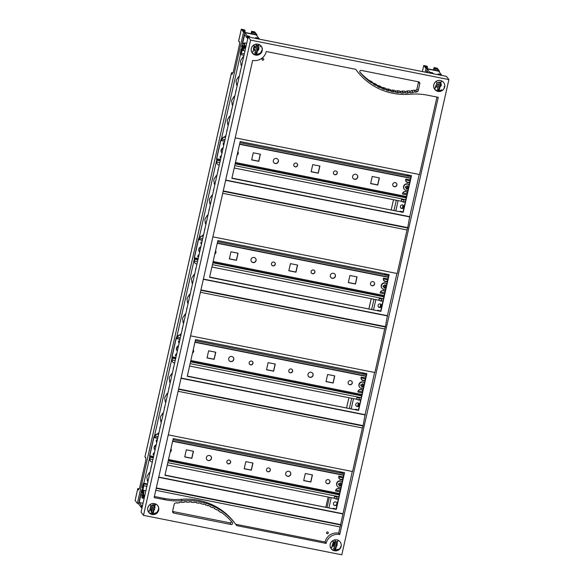 <?xml version="1.0" encoding="UTF-8"?>
<svg xmlns="http://www.w3.org/2000/svg" width="584" height="584" viewBox="0 0 584 584"><rect width="100%" height="100%" fill="white"/><g stroke="black" fill="none" stroke-linecap="round" stroke-linejoin="round"><path stroke-width="0.88" d="M158.644 510.131A5.621 5.482 -37.4 0 1 148.774 512.445M148.796 512.475L148.752 512.423A5.621 5.482 -37.4 0 1 152.059 503.627A5.621 5.482 -37.4 0 1 157.687 505.591L157.724 505.642A5.621 5.482 142.6 0 0 147.825 507.978A5.621 5.482 142.6 0 0 154.424 514.438A5.621 5.482 142.6 0 0 157.724 505.642M262.172 50.75A5.621 5.482 -37.4 0 1 252.303 53.064M252.324 53.093L252.281 53.035A5.621 5.482 -37.4 0 1 255.588 44.238A5.621 5.482 -37.4 0 1 261.209 46.209L261.252 46.26A5.621 5.482 142.6 0 0 251.354 48.596A5.621 5.482 142.6 0 0 257.946 55.057A5.621 5.482 142.6 0 0 261.252 46.26M341.078 546.427A5.621 5.482 -37.4 0 1 331.208 548.748M331.23 548.77L331.186 548.719A5.621 5.482 -37.4 0 1 334.493 539.923A5.621 5.482 -37.4 0 1 340.114 541.886L340.158 541.937A5.621 5.482 142.6 0 0 330.259 544.273A5.621 5.482 142.6 0 0 336.851 550.734A5.621 5.482 142.6 0 0 340.158 541.937M444.599 87.045A5.621 5.482 -37.4 0 1 434.737 89.359M434.759 89.388L434.715 89.337A5.621 5.482 -37.4 0 1 438.022 80.541A5.621 5.482 -37.4 0 1 443.643 82.505L443.687 82.556A5.621 5.482 142.6 0 0 433.788 84.892A5.621 5.482 142.6 0 0 440.38 91.352A5.621 5.482 142.6 0 0 443.687 82.556M328.296 533.01A0.905 0.883 -37.4 0 1 326.704 533.389A0.905 0.883 -37.4 0 1 327.237 531.973A0.905 0.883 -37.4 0 1 328.296 533.01M328.113 532.258A0.905 0.883 -37.4 0 1 327.58 533.623A0.905 0.883 -37.4 0 1 326.682 533.353M263.734 59.495A0.905 0.883 -37.4 0 1 262.143 59.867A0.905 0.883 -37.4 0 1 262.676 58.458A0.905 0.883 -37.4 0 1 263.734 59.495M263.545 58.736A0.905 0.883 -37.4 0 1 263.012 60.108A0.905 0.883 -37.4 0 1 262.114 59.831M254.142 46.968A2.789 2.723 -37.4 0 1 256.113 46.078M258.325 47.1A2.789 2.723 -37.4 0 1 258.829 49.355M150.614 506.35A2.789 2.723 -37.4 0 1 152.585 505.459M436.576 83.264A2.789 2.723 -37.4 0 1 438.548 82.373M440.759 83.395A2.789 2.723 -37.4 0 1 441.263 85.658M333.048 542.645A2.789 2.723 -37.4 0 1 335.019 541.755M156.315 487.925L340.611 524.593L340.727 525.016A2.46 0.416 101.3 0 1 340.07 526.965L155.775 490.297M340.727 525.016L156.227 488.304M154.388 496.48L163.783 498.349A63.89 62.276 142.6 0 0 181.135 499.32A62.057 60.495 -37.4 0 1 234.301 522.446L235.352 523.826A62.057 60.495 142.6 0 0 182.193 500.7L181.135 499.32M235.666 524.235L325.076 542.025A11.49 11.198 -37.4 0 1 338.683 533.148L339.735 534.528A11.49 11.198 142.6 0 0 326.135 543.405L236.666 525.607A62.057 60.495 142.6 0 0 235.352 523.826M340.07 526.965L338.683 533.148M352.291 471.471L340.611 524.593M342.998 513.978L158.702 477.31M182.193 500.7A63.89 62.276 142.6 0 1 164.841 499.729L154.132 497.597L252.66 60.393A11.49 11.198 142.6 0 0 266.267 51.516L355.736 69.314A62.057 60.495 142.6 0 0 357.043 71.095A62.057 60.495 142.6 0 0 410.209 94.221A63.89 62.276 142.6 0 1 427.561 95.192L438.263 97.324L339.735 534.528M436.956 97.061L419.502 174.514L235.206 137.846M419.224 174.455L409.712 216.671L407.661 228.001A2.46 0.416 101.3 0 1 407.004 229.957L397.193 273.516L212.897 236.848M396.916 273.458L387.404 315.681L385.352 327.003A2.46 0.416 101.3 0 1 384.695 328.96L374.877 372.519L190.581 335.851M374.599 372.468L365.088 414.684L363.044 426.013A2.46 0.416 101.3 0 1 362.387 427.962L352.568 471.529L168.272 434.861M362.387 427.962L178.091 391.295M363.044 426.013L178.536 389.302M178.624 388.922L362.919 425.59M365.314 414.976L181.018 378.308M384.695 328.96L200.4 292.292M385.352 327.003L200.852 290.299M200.933 289.912L385.228 326.58M387.623 315.966L203.327 279.298M407.004 229.957L222.716 193.289M407.661 228.001L223.161 191.297M223.249 190.91L407.544 227.577M158.76 477.077L342.779 513.686M344.56 472.668L173.236 438.577L164.951 475.325L336.282 509.416L344.56 472.668M165.009 475.091L336.282 509.416M336.055 509.124L344.29 472.609M181.069 378.067L365.088 414.684M366.876 373.658L195.545 339.574L187.267 376.322L358.591 410.413L366.876 373.658M187.318 376.089L358.591 410.413M358.372 410.121L366.599 373.607M203.378 279.064L387.404 315.681M389.185 274.655L217.861 240.572L209.576 277.32L380.907 311.403L389.185 274.655M409.931 216.963L225.643 180.295M209.627 277.086L380.907 311.403M380.68 311.119L388.907 274.604M225.694 180.062L409.712 216.671M411.501 175.653L240.17 141.562L231.884 178.317L403.216 212.401L411.501 175.653M357.043 71.095L355.984 69.715A62.057 60.495 -37.4 0 1 355.678 69.306M231.943 178.076L403.216 212.401M402.996 212.109L411.224 175.594M151.402 510.701A2.789 2.723 -37.4 0 1 150.395 509.898M248.149 36.923L141.051 512.146L143.503 515.344L341.801 554.8L448.899 79.577L446.446 76.373L248.149 36.923L250.602 40.121L448.899 79.577M261.231 46.231A5.621 5.482 -37.4 0 1 262.179 50.706M361.233 70.409L418.553 81.818A1.643 1.599 -37.4 0 1 419.786 83.716L418.224 90.637A1.65 1.606 -37.4 0 1 416.939 91.907A64.298 62.678 -37.4 0 1 415.392 92.199L414.056 90.133A52.399 51.078 142.6 0 1 411.654 90.513L412.983 92.579A51.049 49.757 -37.4 0 1 410.559 92.863L409.245 90.79A53.611 52.261 142.6 0 1 406.829 90.973L408.121 93.046A60.451 58.926 -37.4 0 1 405.683 93.133L404.405 91.06A49.538 48.29 142.6 0 1 401.982 91.046L403.237 93.119A46.968 45.786 -37.4 0 1 400.806 92.995L399.565 90.929A53.093 51.757 142.6 0 1 397.156 90.71L398.383 92.783A53.969 52.604 -37.4 0 1 395.974 92.469L394.769 90.403A59.327 57.831 142.6 0 1 392.39 89.994L393.579 92.06A65.014 63.371 -37.4 0 1 391.207 91.549L390.024 89.491A70.007 68.24 142.6 0 1 387.688 88.892L388.856 90.951A82.505 80.424 -37.4 0 1 386.535 90.257L385.382 88.206A77.65 75.694 142.6 0 1 383.111 87.425L384.25 89.476A62.43 60.853 -37.4 0 1 382.009 88.585L380.885 86.541A81.059 79.015 142.6 0 1 378.695 85.571L379.797 87.607A64.306 62.685 -37.4 0 1 377.636 86.541L376.541 84.512A71.963 70.153 142.6 0 1 374.439 83.366L375.519 85.388A80.293 78.263 -37.4 0 1 373.453 84.147L372.388 82.132A64.977 63.335 142.6 0 1 370.395 80.818L371.446 82.819A60.254 58.736 -37.4 0 1 360.029 72.38A1.226 1.197 -37.4 0 1 361.233 70.409M359.788 71.927A60.254 58.736 142.6 0 0 370.168 81.147M373.672 83.811A64.977 63.335 -37.4 0 1 371.679 82.497L371.446 82.819M371.679 82.497L370.395 80.818M373.067 83.016A80.293 78.263 142.6 0 0 374.242 83.709M377.826 86.184A71.963 70.153 -37.4 0 1 375.724 85.038L375.519 85.388M375.724 85.038L374.439 83.366M377.118 85.257A64.306 62.685 142.6 0 0 378.52 85.936M382.162 88.213A81.059 79.015 -37.4 0 1 379.972 87.25L379.797 87.607M379.972 87.25L378.695 85.571M381.374 87.184A62.43 60.853 142.6 0 0 382.973 87.797M386.666 89.878A77.65 75.694 -37.4 0 1 384.396 89.096L384.25 89.476M384.396 89.096L383.111 87.425M385.805 88.753A82.505 80.424 142.6 0 0 387.579 89.279M391.302 91.162A70.007 68.24 -37.4 0 1 388.966 90.571L388.856 90.951M388.966 90.571L387.688 88.892M390.404 89.987A65.014 63.371 142.6 0 0 392.302 90.381M396.047 92.075A59.327 57.831 -37.4 0 1 393.667 91.666L393.579 92.06M393.667 91.666L392.39 89.994M395.113 90.856A53.969 52.604 142.6 0 0 397.105 91.104M400.843 92.6A53.093 51.757 -37.4 0 1 398.441 92.389L398.383 92.783M398.441 92.389L397.156 90.71M399.887 91.352A46.968 45.786 142.6 0 0 401.96 91.447M405.683 92.739A49.538 48.29 -37.4 0 1 403.259 92.717L403.237 93.119M403.259 92.717L401.982 91.046M404.705 91.454A60.451 58.926 142.6 0 0 406.836 91.374M410.53 92.469A53.611 52.261 -37.4 0 1 408.106 92.644L408.121 93.046M408.106 92.644L406.829 90.973M409.53 91.162A51.049 49.757 142.6 0 0 411.698 90.907M415.334 91.812A52.399 51.078 -37.4 0 1 412.939 92.184L412.983 92.579M412.939 92.184L411.654 90.513M414.326 90.491A64.298 62.678 142.6 0 0 415.655 90.228A1.65 1.606 142.6 0 0 416.947 88.965L418.502 82.045A1.643 1.599 142.6 0 0 418.538 81.811M173.842 513.11A1.643 1.599 -37.4 0 1 172.616 511.204L174.171 504.284A1.65 1.606 -37.4 0 1 175.463 503.021A64.298 62.678 -37.4 0 1 177.003 502.722L177.061 503.116A52.399 51.078 -37.4 0 1 179.463 502.736L179.419 502.342A51.049 49.757 -37.4 0 1 181.843 502.065L181.872 502.459A53.611 52.261 -37.4 0 1 184.288 502.276L184.281 501.875A60.451 58.926 -37.4 0 1 186.719 501.795L186.712 502.189A49.538 48.29 -37.4 0 1 189.136 502.204L189.158 501.802A46.968 45.786 -37.4 0 1 191.596 501.926L191.552 502.32A53.093 51.757 -37.4 0 1 193.961 502.539L194.012 502.145A53.969 52.604 -37.4 0 1 196.421 502.459L196.348 502.846A59.327 57.831 -37.4 0 1 198.728 503.255L198.816 502.868A65.014 63.371 -37.4 0 1 201.188 503.371L201.093 503.758A70.007 68.24 -37.4 0 1 203.429 504.357L203.539 503.97A82.505 80.424 -37.4 0 1 205.86 504.664L205.736 505.043A77.65 75.694 -37.4 0 1 208.006 505.824L208.145 505.452A62.43 60.853 -37.4 0 1 210.393 506.335L210.233 506.708A81.059 79.015 -37.4 0 1 212.43 507.679L212.598 507.314A64.306 62.685 -37.4 0 1 214.759 508.379L214.576 508.737A71.963 70.153 -37.4 0 1 216.679 509.89L216.883 509.54A80.293 78.263 -37.4 0 1 218.949 510.774L218.73 511.117A64.977 63.335 -37.4 0 1 220.723 512.431L220.949 512.102A60.254 58.736 -37.4 0 1 232.374 522.541A1.226 1.197 -37.4 0 1 231.169 524.512L173.842 513.11L172.579 511.453L229.884 522.841A1.226 1.197 142.6 0 0 231.33 521.322M218.73 511.117L218.051 510.234M214.576 508.737L213.999 507.992M210.233 506.708L209.744 506.072M205.736 505.043L205.312 504.496M201.093 503.758L200.713 503.262M196.348 502.846L196.005 502.393M191.552 502.32L191.231 501.897M186.712 502.189L186.413 501.795M181.872 502.459L181.588 502.087M326.135 543.405L325.076 542.025M250.602 40.121L143.503 515.344M294.066 166.082A1.971 1.92 142.6 0 0 297.475 165.192A1.971 1.92 142.6 0 0 297.19 163.695M297.584 165.338A1.971 1.92 -37.4 0 1 294.117 166.155A1.971 1.92 -37.4 0 1 295.278 163.075A1.971 1.92 -37.4 0 1 297.584 165.338M353.035 178.317A2.628 2.562 142.6 0 0 357.598 177.156A2.628 2.562 142.6 0 0 357.204 175.127M357.715 177.302A2.628 2.562 -37.4 0 1 353.086 178.397A2.628 2.562 -37.4 0 1 354.634 174.287A2.628 2.562 -37.4 0 1 357.715 177.302M393.083 185.909A2.132 2.08 142.6 0 0 396.784 184.953A2.132 2.08 142.6 0 0 396.47 183.318M396.894 185.099A2.132 2.08 -37.4 0 1 393.141 185.982A2.132 2.08 -37.4 0 1 394.39 182.646A2.132 2.08 -37.4 0 1 396.894 185.099M237.199 154.738A2.132 2.08 142.6 0 0 237.863 151.803A2.132 2.08 -37.4 0 1 237.148 154.979M273.714 162.542A2.628 2.562 142.6 0 0 278.283 161.374A2.628 2.562 142.6 0 0 277.882 159.352M273.319 160.512A2.628 2.562 -37.4 0 1 277.94 159.417A2.628 2.562 -37.4 0 1 276.4 163.527A2.628 2.562 -37.4 0 1 273.319 160.512M333.727 173.974A1.971 1.92 142.6 0 0 337.136 173.083A1.971 1.92 142.6 0 0 336.851 171.587M333.442 172.477A1.971 1.92 -37.4 0 1 336.91 171.66A1.971 1.92 -37.4 0 1 335.749 174.74A1.971 1.92 -37.4 0 1 333.442 172.477M312.747 164.63L319.886 166.053L318.28 173.185L311.141 171.762L312.747 164.63M311.17 171.645L318.171 173.039L319.747 166.024M253.259 152.796L260.398 154.22L258.792 161.345L251.653 159.928L253.259 152.796M251.682 159.804L258.683 161.199L260.26 154.191M372.234 176.47L379.374 177.886L377.768 185.018L370.628 183.595L372.234 176.47M370.657 183.478L377.658 184.873L379.235 177.864M224.986 139.7L221.949 138.97A2.46 2.402 -37.4 0 1 224.862 137.065L224.971 137.211A2.46 2.402 142.6 0 0 222.059 139.116L221.511 140.437L221.066 139.883L220.796 140.547L216.693 158.76L220.518 159.527M409.727 182.244A2.708 2.643 -37.4 0 1 405.705 179.485L405.792 179.091L410.238 179.974M220.898 157.862L220 157.68L220.095 157.286A2.708 2.643 -37.4 0 1 221.431 155.497M406.88 194.866L402.434 193.983L402.522 193.581A2.708 2.643 -37.4 0 1 407.391 192.596A2.708 2.643 142.6 0 0 407.238 192.384M223.679 145.285A2.708 2.643 142.6 0 0 223.723 145.328A2.708 2.643 -37.4 0 1 223.27 143.19L223.358 142.795L224.249 142.97M217.248 163.98A2.46 2.402 -37.4 0 1 216.766 161.936L216.584 158.614L220.686 140.401L221.227 139.08L221.694 139.627M406.114 181.58A2.708 2.643 142.6 0 0 409.786 181.982M410.056 180.785L405.639 179.908M220.343 156.607L221.139 156.767M402.777 192.91L407.128 193.771M224.066 143.781L223.212 143.606M224.862 137.065L225.548 137.203M224.971 137.211L225.526 137.32M216.693 158.76L216.883 162.082A2.46 2.402 142.6 0 0 218.723 164.936L219.277 165.046M403.683 201.736L405.259 202.049M404.062 200.078L403.668 201.83L401.208 201.341L401.653 198.845L404.113 199.334L404.062 200.078L401.602 199.589L401.653 198.845L234.746 165.637M234.206 168.017L401.12 201.224M239.922 142.671L406.829 175.879L407.063 175.368L410.975 176.704M407.077 174.769L406.829 175.879L409.289 176.368M409.647 175.28L409.515 175.857M407.187 174.791L407.063 175.368M401.602 199.589L401.208 201.341M221.949 138.97L221.672 139.627M223.095 148.11A3.285 3.197 142.6 0 0 221.964 153.11M221.876 152.993L221.694 152.752A3.285 3.197 -37.4 0 1 223.176 147.759M409.129 184.88A3.285 3.197 142.6 0 0 404.303 189.289A3.285 3.197 142.6 0 0 407.895 190.347M404.303 189.289L404.121 189.048A3.285 3.197 -37.4 0 1 405.902 183.953A3.285 3.197 -37.4 0 1 409.143 184.829M405.362 187.537L406.486 187.88A5.066 0.737 -167.3 0 1 405.34 187.617A4.818 0.818 -78.7 0 0 405.449 187.143A4.818 0.818 -78.7 0 0 405.559 186.661A5.066 0.737 12.7 0 0 406.698 186.931A5.066 0.861 -78.7 0 0 406.917 185.778A4.818 0.701 12.7 0 0 407.866 185.968A5.066 0.861 101.3 0 1 407.654 187.121A5.066 0.737 12.7 0 0 408.588 187.274M408.377 188.223A5.066 0.737 -167.3 0 1 407.435 188.07L407.157 189.136A4.818 0.701 -167.3 0 1 406.201 188.946A5.066 0.861 -78.7 0 0 406.486 187.88M408.399 188.143L407.333 187.931M407.778 185.946L407.654 187.121M407.435 188.07A5.066 0.861 101.3 0 1 407.157 189.136M407.084 189.041L406.223 188.873M271.757 265.092A1.971 1.92 142.6 0 0 275.166 264.202A1.971 1.92 142.6 0 0 274.882 262.698M275.276 264.348A1.971 1.92 -37.4 0 1 271.808 265.165A1.971 1.92 -37.4 0 1 272.969 262.085A1.971 1.92 -37.4 0 1 275.276 264.348M330.719 277.327A2.628 2.562 142.6 0 0 335.289 276.159A2.628 2.562 142.6 0 0 334.887 274.137M335.398 276.305A2.628 2.562 -37.4 0 1 330.778 277.4A2.628 2.562 -37.4 0 1 332.318 273.29A2.628 2.562 -37.4 0 1 335.398 276.305M370.774 284.919A2.132 2.08 142.6 0 0 374.475 283.955A2.132 2.08 142.6 0 0 374.161 282.327M374.585 284.101A2.132 2.08 -37.4 0 1 370.825 284.992A2.132 2.08 -37.4 0 1 372.081 281.649A2.132 2.08 -37.4 0 1 374.585 284.101M214.89 253.741A2.132 2.08 142.6 0 0 215.547 250.806M215.554 250.799A2.132 2.08 -37.4 0 1 214.832 253.982M251.405 261.544A2.628 2.562 142.6 0 0 255.967 260.384A2.628 2.562 142.6 0 0 255.573 258.354M251.003 259.515A2.628 2.562 -37.4 0 1 255.631 258.427A2.628 2.562 -37.4 0 1 254.084 262.537A2.628 2.562 -37.4 0 1 251.003 259.515M311.411 272.983A1.971 1.92 142.6 0 0 314.827 272.093A1.971 1.92 142.6 0 0 314.535 270.589M311.126 271.48A1.971 1.92 -37.4 0 1 314.594 270.662A1.971 1.92 -37.4 0 1 313.44 273.743A1.971 1.92 -37.4 0 1 311.126 271.48M290.438 263.639L297.577 265.056L295.971 272.188L288.832 270.764L290.438 263.639M288.854 270.647L295.854 272.042L297.438 265.034M230.95 251.799L238.089 253.222L236.476 260.347L229.344 258.931L230.95 251.799M229.366 258.814L236.367 260.208L237.951 253.193M349.925 275.473L357.065 276.896L355.459 284.021L348.319 282.605L349.925 275.473M348.349 282.481L355.349 283.875L356.926 276.867M202.677 238.703L199.633 237.973A2.46 2.402 -37.4 0 1 202.546 236.075L202.663 236.221A2.46 2.402 142.6 0 0 199.743 238.119L199.202 239.44L198.757 238.892L198.487 239.549L194.384 257.77L198.21 258.529M387.411 281.247A2.708 2.643 -37.4 0 1 383.389 278.488L383.476 278.094L387.922 278.977M198.582 256.865L197.691 256.69L197.779 256.288A2.708 2.643 -37.4 0 1 199.115 254.507M384.571 293.869L380.126 292.986L380.213 292.591A2.708 2.643 -37.4 0 1 385.082 291.599M201.371 244.287A2.708 2.643 142.6 0 0 201.407 244.331A2.708 2.643 -37.4 0 1 200.954 242.192L201.94 241.973M194.939 262.983A2.46 2.402 -37.4 0 1 194.457 260.946L194.268 257.624L198.377 239.403L198.918 238.089L199.385 238.63M383.805 280.583A2.708 2.643 142.6 0 0 387.469 280.984M387.739 279.787L383.33 278.911M198.034 255.617L198.83 255.77M380.461 291.912L384.812 292.774M201.757 242.783L200.896 242.615M202.546 236.075L203.239 236.206M202.663 236.221L203.21 236.33M194.384 257.77L194.567 261.092A2.46 2.402 142.6 0 0 196.414 263.939L196.961 264.048M381.374 300.738L382.951 301.052M381.746 299.081L381.352 300.833L378.892 300.344L379.344 297.855L381.797 298.344L381.746 299.081L379.286 298.592L379.344 297.855L212.43 264.647M211.897 267.019L378.804 300.227M217.606 241.674L384.52 274.882L384.746 274.37L387.207 274.86L386.98 275.371L388.659 275.706M384.768 273.779L384.52 274.882L386.98 275.371M387.338 274.29L387.207 274.86M384.878 273.801L384.746 274.37M379.286 298.592L378.892 300.344M199.633 237.973L199.341 238.622M200.779 247.112A3.285 3.197 142.6 0 0 199.655 252.113M199.56 251.996L199.378 251.755A3.285 3.197 -37.4 0 1 200.859 246.762M386.82 283.882A3.285 3.197 142.6 0 0 381.994 288.292A3.285 3.197 142.6 0 0 385.586 289.35M381.994 288.292L381.812 288.058A3.285 3.197 -37.4 0 1 383.593 282.955A3.285 3.197 -37.4 0 1 386.827 283.831M383.046 286.547L384.177 286.883A5.066 0.737 -167.3 0 1 383.031 286.62A4.818 0.818 -78.7 0 0 383.141 286.145A4.818 0.818 -78.7 0 0 383.243 285.671A5.066 0.737 12.7 0 0 384.389 285.934A5.066 0.861 -78.7 0 0 384.608 284.78A4.818 0.701 12.7 0 0 385.557 284.97A5.066 0.861 101.3 0 1 385.338 286.123A5.066 0.737 12.7 0 0 386.279 286.277M386.068 287.233A5.066 0.737 -167.3 0 1 385.126 287.072L384.841 288.138A4.818 0.701 -167.3 0 1 383.892 287.948A5.066 0.861 -78.7 0 0 384.177 286.883M386.082 287.146L385.024 286.934M385.469 284.956L385.338 286.123M385.126 287.072A5.066 0.861 101.3 0 1 384.841 288.138M384.768 288.043L383.914 287.875M249.441 364.095A1.971 1.92 142.6 0 0 252.85 363.204A1.971 1.92 142.6 0 0 252.565 361.7M252.967 363.35A1.971 1.92 -37.4 0 1 249.499 364.168A1.971 1.92 -37.4 0 1 250.653 361.087A1.971 1.92 -37.4 0 1 252.967 363.35M308.41 376.33A2.628 2.562 142.6 0 0 312.98 375.169A2.628 2.562 142.6 0 0 312.579 373.139M313.09 375.315A2.628 2.562 -37.4 0 1 308.462 376.403A2.628 2.562 -37.4 0 1 310.009 372.293A2.628 2.562 -37.4 0 1 313.09 375.315M348.458 383.922A2.132 2.08 142.6 0 0 352.159 382.965A2.132 2.08 142.6 0 0 351.845 381.33M352.269 383.111A2.132 2.08 -37.4 0 1 348.517 383.995A2.132 2.08 -37.4 0 1 349.772 380.659A2.132 2.08 -37.4 0 1 352.269 383.111M192.581 352.743A2.132 2.08 142.6 0 0 193.238 349.809A2.132 2.08 -37.4 0 1 192.523 352.984M229.089 360.547A2.628 2.562 142.6 0 0 233.658 359.386A2.628 2.562 142.6 0 0 233.257 357.357M228.694 358.525A2.628 2.562 -37.4 0 1 233.315 357.43A2.628 2.562 -37.4 0 1 231.775 361.54A2.628 2.562 -37.4 0 1 228.694 358.525M289.102 371.986A1.971 1.92 142.6 0 0 292.511 371.096A1.971 1.92 142.6 0 0 292.226 369.592M288.817 370.482A1.971 1.92 -37.4 0 1 292.285 369.665A1.971 1.92 -37.4 0 1 291.124 372.745A1.971 1.92 -37.4 0 1 288.817 370.482M268.122 362.642L275.261 364.066L273.655 371.19L266.516 369.774L268.122 362.642M266.545 369.65L273.546 371.044L275.122 364.036M208.634 350.809L215.773 352.225L214.167 359.357L207.028 357.934L208.634 350.809M207.057 357.817L214.058 359.211L215.635 352.203M327.617 374.475L334.749 375.899L333.143 383.031L326.011 381.608L327.617 374.475M326.033 381.491L333.033 382.885L334.617 375.87M180.361 337.705L177.324 336.983A2.46 2.402 -37.4 0 1 180.237 335.077L180.346 335.223A2.46 2.402 142.6 0 0 177.434 337.121L176.894 338.443L176.448 337.895L176.171 338.552L172.068 356.773L175.893 357.532M365.102 380.25A2.708 2.643 -37.4 0 1 361.08 377.498L361.168 377.103L365.613 377.987M176.273 355.868L175.375 355.692L175.47 355.298A2.708 2.643 -37.4 0 1 176.806 353.51M362.255 392.871L357.809 391.988L357.904 391.594A2.708 2.643 -37.4 0 1 362.766 390.608A2.708 2.643 142.6 0 0 362.613 390.397M179.098 343.341A2.708 2.643 -37.4 0 1 178.646 341.202L178.733 340.8L179.624 340.983M172.63 361.992A2.46 2.402 -37.4 0 1 172.149 359.948L171.959 356.627L176.061 338.413L176.609 337.092L177.032 337.625M361.489 379.585A2.708 2.643 142.6 0 0 365.161 379.987M365.431 378.79L361.022 377.914M175.718 354.619L176.521 354.78M358.153 390.915L362.503 391.784M179.441 341.786L178.587 341.618M180.237 335.077L180.923 335.216M180.346 335.223L180.901 335.333M172.068 356.773L172.258 360.094A2.46 2.402 142.6 0 0 174.105 362.941L174.653 363.051M359.065 399.741L360.635 400.055M359.437 398.084L359.043 399.836L356.583 399.346L357.028 396.857L359.488 397.346L359.437 398.084L356.977 397.594L357.028 396.857L190.121 363.649M189.588 366.022L356.495 399.23M195.297 340.676L362.204 373.891L362.438 373.38L364.898 373.869L364.664 374.38L366.351 374.709M362.452 372.782L362.204 373.891L364.664 374.38M365.022 373.293L364.898 373.869M362.562 372.804L362.438 373.38M356.977 397.594L356.583 399.346M177.324 336.983L177.054 337.64M178.47 346.122A3.285 3.197 142.6 0 0 177.346 351.115M177.251 350.999L177.069 350.765A3.285 3.197 -37.4 0 1 178.551 345.764M364.504 382.885A3.285 3.197 142.6 0 0 359.686 387.301A3.285 3.197 142.6 0 0 363.277 388.36M359.686 387.301L359.503 387.061A3.285 3.197 -37.4 0 1 361.277 381.965A3.285 3.197 -37.4 0 1 364.518 382.841M360.737 385.549L361.861 385.885A5.066 0.737 -167.3 0 1 360.715 385.623A4.818 0.818 -78.7 0 0 360.832 385.155A4.818 0.818 -78.7 0 0 360.934 384.674A5.066 0.737 12.7 0 0 362.08 384.936A5.066 0.861 -78.7 0 0 362.292 383.783A4.818 0.701 12.7 0 0 363.248 383.973A5.066 0.861 101.3 0 1 363.029 385.126A5.066 0.737 12.7 0 0 363.971 385.287M363.752 386.236A5.066 0.737 -167.3 0 1 362.817 386.075L362.533 387.141A4.818 0.701 -167.3 0 1 361.576 386.951A5.066 0.861 -78.7 0 0 361.861 385.885M363.774 386.155L362.708 385.944M363.153 383.958L363.029 385.126M362.817 386.075A5.066 0.861 101.3 0 1 362.533 387.141M362.46 387.053L361.598 386.878M227.132 463.097A1.971 1.92 142.6 0 0 230.541 462.207A1.971 1.92 142.6 0 0 230.257 460.71M230.651 462.353A1.971 1.92 -37.4 0 1 227.183 463.17A1.971 1.92 -37.4 0 1 228.344 460.09A1.971 1.92 -37.4 0 1 230.651 462.353M286.102 475.332A2.628 2.562 142.6 0 0 290.664 474.171A2.628 2.562 142.6 0 0 290.27 472.142M290.774 474.317A2.628 2.562 -37.4 0 1 286.153 475.405A2.628 2.562 -37.4 0 1 287.693 471.303A2.628 2.562 -37.4 0 1 290.774 474.317M326.149 482.924A2.132 2.08 142.6 0 0 329.851 481.968A2.132 2.08 142.6 0 0 329.537 480.333M329.96 482.114A2.132 2.08 -37.4 0 1 326.201 482.997A2.132 2.08 -37.4 0 1 327.456 479.661A2.132 2.08 -37.4 0 1 329.96 482.114M170.265 451.753A2.132 2.08 142.6 0 0 170.929 448.819A2.132 2.08 -37.4 0 1 170.214 451.994M206.78 459.557A2.628 2.562 142.6 0 0 211.35 458.389A2.628 2.562 142.6 0 0 210.948 456.367M206.378 457.527A2.628 2.562 -37.4 0 1 211.007 456.433A2.628 2.562 -37.4 0 1 209.459 460.542A2.628 2.562 -37.4 0 1 206.378 457.527M266.793 470.989A1.971 1.92 142.6 0 0 270.202 470.098A1.971 1.92 142.6 0 0 269.918 468.602M266.508 469.492A1.971 1.92 -37.4 0 1 269.976 468.667A1.971 1.92 -37.4 0 1 268.815 471.755A1.971 1.92 -37.4 0 1 266.508 469.492M245.813 461.645L252.952 463.068L251.346 470.193L244.207 468.777L245.813 461.645M244.236 468.66L251.237 470.054L252.814 463.039M186.325 449.811L193.465 451.235L191.859 458.36L184.719 456.944L186.325 449.811M184.741 456.819L191.742 458.214L193.326 451.206M305.301 473.485L312.44 474.901L310.834 482.034L303.695 480.61L305.301 473.485M303.724 480.493L310.724 481.888L312.301 474.88M158.052 436.715L155.008 435.985A2.46 2.402 -37.4 0 1 157.928 434.08L158.038 434.226A2.46 2.402 142.6 0 0 155.125 436.131L154.577 437.445L154.154 436.912L153.862 437.562L149.76 455.776L153.585 456.542M342.786 479.26A2.708 2.643 -37.4 0 1 338.764 476.5L338.859 476.106L343.297 476.989M153.957 454.878L153.066 454.695L153.154 454.301A2.708 2.643 -37.4 0 1 154.49 452.512M339.946 491.881L335.501 490.998L335.588 490.596A2.708 2.643 -37.4 0 1 340.457 489.611M156.746 442.3A2.708 2.643 142.6 0 0 156.782 442.344A2.708 2.643 -37.4 0 1 156.337 440.205L156.424 439.81L157.315 439.986M150.314 460.995A2.46 2.402 -37.4 0 1 149.833 458.951L149.643 455.629L153.753 437.416L154.293 436.095L154.76 436.642M339.18 478.595A2.708 2.643 142.6 0 0 342.852 478.997M343.115 477.8L338.705 476.924M153.41 453.622L154.205 453.783M335.844 489.925L340.195 490.786M157.132 440.796L156.271 440.621M157.928 434.08L158.614 434.219M158.038 434.226L158.585 434.335M149.76 455.776L149.942 459.097A2.46 2.402 142.6 0 0 151.789 461.951L152.344 462.061M336.749 498.751L338.326 499.064M337.121 497.094L336.727 498.846L334.274 498.356L334.72 495.86L337.18 496.349L337.121 497.094L334.668 496.604L334.72 495.86L167.812 462.652M167.272 465.032L334.187 498.24M172.988 439.686L339.895 472.894L340.122 472.383L342.582 472.872L342.355 473.383L344.034 473.719M340.143 471.784L339.895 472.894L342.355 473.383M342.713 472.295L342.582 472.872M340.253 471.806L340.122 472.383M334.668 496.604L334.274 498.356M155.008 435.985L154.724 436.628M156.154 445.125A3.285 3.197 142.6 0 0 155.03 450.125M154.935 450.009L154.753 449.768A3.285 3.197 -37.4 0 1 156.235 444.774M342.195 481.895A3.285 3.197 142.6 0 0 337.369 486.304A3.285 3.197 142.6 0 0 340.961 487.363M337.369 486.304L337.187 486.063A3.285 3.197 -37.4 0 1 338.968 480.968A3.285 3.197 -37.4 0 1 342.209 481.844M338.428 484.552L339.552 484.895A5.066 0.737 -167.3 0 1 338.406 484.625A4.818 0.818 -78.7 0 0 338.516 484.158A4.818 0.818 -78.7 0 0 338.618 483.676A5.066 0.737 12.7 0 0 339.764 483.946A5.066 0.861 -78.7 0 0 339.983 482.793A4.818 0.701 12.7 0 0 340.932 482.983A5.066 0.861 101.3 0 1 340.72 484.136A5.066 0.737 12.7 0 0 341.655 484.289M341.443 485.238A5.066 0.737 -167.3 0 1 340.501 485.085L340.216 486.151A4.818 0.701 -167.3 0 1 339.267 485.961A5.066 0.861 -78.7 0 0 339.552 484.895M341.457 485.158L340.399 484.946M340.844 482.961L340.72 484.136M340.501 485.085A5.066 0.861 101.3 0 1 340.216 486.151M340.151 486.056L339.289 485.881M243.981 46.997L244.076 45.099L243.433 48.319L243.981 46.997M240.258 53.925L241.104 48.881L240.674 52.21L241.17 52.867L242.834 45.501L242.528 45.107L241.798 47.224L241.55 46.902L244.762 32.646L247.214 35.843L246.82 37.588L244.616 34.704L242.725 43.099L243.681 44.355A3.898 0.664 101.3 0 1 244.513 42.88A3.898 0.664 101.3 0 1 244.616 45.574L244.93 45.983L244.287 47.399A3.898 0.664 101.3 0 1 242.995 50.531A3.898 0.664 101.3 0 1 243.229 46.012L241.382 53.341L240.842 54.662L240.258 53.925M247.433 36.135L248.047 36.938L247.653 38.675L247.039 37.88L247.433 36.135L249.536 36.551M245.149 46.275L245.762 47.07L245.368 48.815L244.762 48.019L245.149 46.275L246.003 46.443M242.031 49.063L241.104 48.881M241.973 49.326L241.353 49.202M241.294 52.334L240.674 52.21M242.418 47.34L241.798 47.224M259.515 39.186L258.938 38.427L255.646 37.624L258.712 38.135L256.267 34.931L244.762 32.646M247.214 35.843L249.594 36.318M244.93 45.983L246.054 46.209M246.134 45.88L244.616 45.574M244.068 43.369L242.725 43.099M332.814 543.682L334.508 544.025M142.686 493.918L142.584 495.816L143.131 494.502L143.226 492.597L142.686 493.918M141.773 489.647L141.985 492.998L143.642 485.632L143.146 484.983L142.219 487.669L142.934 484.501L143.474 483.18L144.058 483.924L142.379 493.516A3.898 0.664 101.3 0 1 143.671 490.385A3.898 0.664 101.3 0 1 143.438 494.896L143.292 496.969L142.985 496.561A3.898 0.664 101.3 0 1 142.146 498.028A3.898 0.664 101.3 0 1 142.043 495.341L141.087 494.086L139.196 502.481L141.401 505.364L141.007 507.109L138.561 503.904L141.773 489.647L142.7 489.837M142.467 487.99L143.087 488.114M141.686 492.611L142.058 492.684M142.014 489.969L142.635 490.093M150.38 507.386L152.074 507.722M141.941 508.219L141.233 507.401L141.627 505.656L142.233 506.459L141.846 508.197M143.912 495.517L144.518 496.32L144.131 498.057L143.518 497.261L143.912 495.517L144.759 495.685M139.196 502.481L143.058 503.255M143.686 495.225L144.817 495.451M142.474 505.824L141.627 505.656M141.401 505.364L142.532 505.591M144.876 495.188L143.438 494.896M428.415 72.788L427.05 71L426.721 72.453M426.422 72.394L427.196 68.941L429.649 72.139L429.452 72.993M429.729 73.051L429.868 72.431L430.452 73.19M441.949 75.482L441.373 74.723L438.08 73.92L441.146 74.431L438.701 71.226L427.196 68.941M429.649 72.139L432.934 72.942L429.868 72.431M438.036 84.636L436.343 84.3M256.836 53.648L255.091 53.297L256.785 45.771L258.529 46.121L256.836 53.648L256.369 53.027L254.624 52.684M261.953 50.713A5.621 5.482 142.6 0 0 261.282 46.326M255.741 44.267L256.332 45.172L258.077 45.523L259.34 44.698M259.705 44.895L258.296 45.815M259.873 46.859L261.084 46.063M261.69 50.662A5.621 5.482 -37.4 0 1 259.354 53.743L259.551 53.998M253.784 45.092L254.361 45.983L253.076 51.684L251.901 52.45M254.164 45.72L253.412 49.041M251.748 52.159L253.076 51.684M258.062 45.516L256.369 53.027M252.04 52.677A5.621 5.482 142.6 0 0 259.172 53.465M253.66 49.1A2.54 2.482 142.6 0 0 254.157 50.421M257.464 50.998A2.54 2.482 142.6 0 0 258.632 49.363M254.785 50.939L253.945 49.151M254.529 47.019L255.091 47.749L254.077 47.545M255.004 46.691L255.573 47.428M253.865 48.195L254.733 49.333M153.307 513.029L151.563 512.679L153.263 505.153L155.008 505.503L153.307 513.029L151.687 512.183M158.425 510.095A5.621 5.482 142.6 0 0 157.76 505.707M156.176 504.277L154.767 505.196M152.804 504.554L154.548 504.904L155.811 504.08M158.286 509.606A5.621 5.482 -37.4 0 1 155.826 513.124L156.03 513.387M150.263 504.474L150.84 505.364L149.555 511.066L148.373 511.832M149.351 510.803L148.227 511.54M154.424 505.386L152.84 512.416M151.095 512.066L151.825 508.825M148.511 512.058A5.621 5.482 142.6 0 0 155.651 512.847M150.132 508.481A2.54 2.482 142.6 0 0 150.628 509.803M152.519 505.766A2.54 2.482 142.6 0 0 150.446 507.094M151.256 510.321L150.3 509.073M153.979 510.197A2.54 2.482 142.6 0 0 154.724 509.416L154.709 509.401M155.074 507.832A2.54 2.482 142.6 0 0 154.731 506.81M151.563 507.131L150.548 506.927M439.27 89.943L437.526 89.593L439.219 82.074L440.964 82.417L439.27 89.943L437.642 89.096M442.139 81.191L440.73 82.11M444.241 86.52A5.621 5.482 -37.4 0 1 444.125 86.958M436.197 81.402L436.598 82.015M436.095 85.388L435.511 87.98L434.335 88.746M435.846 85.337L435.314 87.717L434.182 88.454M440.387 82.3L438.803 89.33M434.467 88.972A5.621 5.482 142.6 0 0 441.606 89.761M436.095 85.395A2.54 2.482 142.6 0 0 436.591 86.717M436.511 86.615A2.54 2.482 142.6 0 0 437.212 87.235L436.255 85.987M439.934 87.118A2.54 2.482 142.6 0 0 440.679 86.33L440.241 85.76M437.526 84.045L436.511 83.84M441.037 84.746L440.489 84.636M335.742 549.325L333.997 548.975L335.698 541.456L337.442 541.799L335.742 549.325L335.274 548.712L333.53 548.361M334.654 539.952L335.238 540.857M338.611 540.572L337.202 541.492M338.26 549.42L338.457 549.683A5.621 5.482 142.6 0 0 340.859 546.39M332.697 540.769L333.267 541.66L331.982 547.361L330.807 548.128M332.676 540.784L333.07 541.397M332.325 544.719L331.982 547.361M331.785 547.099L330.654 547.836M336.858 541.682L335.274 548.712M334.26 545.12L335.223 540.842M330.945 548.361A5.621 5.482 142.6 0 0 338.085 549.143M332.566 544.777A2.54 2.482 142.6 0 0 333.062 546.106M334.953 542.061A2.54 2.482 142.6 0 0 332.88 543.397M333.69 546.624L332.727 545.368M337.143 545.697L336.72 545.142M333.909 542.368L334.479 543.113A1.475 1.438 142.6 0 0 333.997 543.427L332.982 543.222M337.508 544.127L336.968 544.018M332.771 543.879L333.639 545.011M147.905 481.727A2.789 2.723 -37.4 0 1 147.343 479.135A3.694 3.599 -37.4 0 1 148.394 474.449A2.789 2.723 -37.4 0 1 150.03 472.303M156.833 442.124A2.789 2.723 -37.4 0 1 156.308 441.249M157.578 434.036A2.789 2.723 -37.4 0 1 158.958 432.7M161.293 422.32A2.789 2.723 -37.4 0 1 160.724 419.735A3.694 3.599 -37.4 0 1 161.783 415.049A2.789 2.723 -37.4 0 1 163.418 412.895M165.761 402.522A2.789 2.723 -37.4 0 1 165.192 399.93A3.694 3.599 -37.4 0 1 166.243 395.244A2.789 2.723 -37.4 0 1 167.885 393.098M170.221 382.717A2.789 2.723 -37.4 0 1 169.652 380.133A3.694 3.599 -37.4 0 1 170.71 375.446A2.789 2.723 -37.4 0 1 172.346 373.3M179.142 343.122A2.789 2.723 -37.4 0 1 178.624 342.246M179.887 335.034A2.789 2.723 -37.4 0 1 181.266 333.698M183.61 323.317A2.789 2.723 -37.4 0 1 183.04 320.726A3.694 3.599 -37.4 0 1 184.091 316.046A2.789 2.723 -37.4 0 1 185.734 313.893M188.07 303.519A2.789 2.723 -37.4 0 1 187.501 300.928A3.694 3.599 -37.4 0 1 188.559 296.241A2.789 2.723 -37.4 0 1 190.194 294.095M192.53 283.714A2.789 2.723 -37.4 0 1 191.961 281.13A3.694 3.599 -37.4 0 1 193.019 276.444A2.789 2.723 -37.4 0 1 194.654 274.29M201.458 244.112A2.789 2.723 -37.4 0 1 200.933 243.243M202.195 236.031A2.789 2.723 -37.4 0 1 203.582 234.688M205.918 224.314A2.789 2.723 -37.4 0 1 205.349 221.723A3.694 3.599 -37.4 0 1 206.407 217.036A2.789 2.723 -37.4 0 1 208.043 214.89M210.379 204.509A2.789 2.723 -37.4 0 1 209.809 201.925A3.694 3.599 -37.4 0 1 210.868 197.239A2.789 2.723 -37.4 0 1 212.503 195.085M214.846 184.712A2.789 2.723 -37.4 0 1 214.277 182.12A3.694 3.599 -37.4 0 1 215.328 177.434A2.789 2.723 -37.4 0 1 216.971 175.288M223.767 145.109A2.789 2.723 -37.4 0 1 223.241 144.233M224.512 137.021A2.789 2.723 -37.4 0 1 225.891 135.685M228.234 125.305A2.789 2.723 -37.4 0 1 227.665 122.72A3.694 3.599 -37.4 0 1 228.716 118.034A2.789 2.723 -37.4 0 1 230.352 115.888M232.695 105.507A2.789 2.723 -37.4 0 1 232.125 102.915A3.694 3.599 -37.4 0 1 233.177 98.236A2.789 2.723 -37.4 0 1 234.819 96.083M237.155 85.709A2.789 2.723 -37.4 0 1 236.586 83.118A3.694 3.599 -37.4 0 1 237.644 78.431A2.789 2.723 -37.4 0 1 239.279 76.285M241.615 65.904A2.789 2.723 -37.4 0 1 241.046 63.313A3.694 3.599 -37.4 0 1 242.104 58.634A2.789 2.723 -37.4 0 1 243.74 56.48M151.015 467.93A1.847 1.803 -37.4 0 1 151.387 466.295M159.943 428.327A1.847 1.803 -37.4 0 1 160.308 426.692M164.403 408.523A1.847 1.803 -37.4 0 1 164.776 406.895M168.871 388.725A1.847 1.803 -37.4 0 1 169.236 387.097M173.331 368.92A1.847 1.803 -37.4 0 1 173.696 367.292M182.252 329.325A1.847 1.803 -37.4 0 1 182.624 327.69M186.719 309.52A1.847 1.803 -37.4 0 1 187.084 307.892M191.18 289.722A1.847 1.803 -37.4 0 1 191.545 288.087M195.64 269.918A1.847 1.803 -37.4 0 1 196.012 268.29M204.568 230.315A1.847 1.803 -37.4 0 1 204.933 228.687M209.028 210.517A1.847 1.803 -37.4 0 1 209.393 208.882M213.488 190.713A1.847 1.803 -37.4 0 1 213.861 189.085M217.956 170.915A1.847 1.803 -37.4 0 1 218.321 169.28M226.877 131.312A1.847 1.803 -37.4 0 1 227.249 129.685M231.337 111.507A1.847 1.803 -37.4 0 1 231.709 109.88M235.805 91.71A1.847 1.803 -37.4 0 1 236.17 90.082M240.265 71.912A1.847 1.803 -37.4 0 1 240.63 70.277M238.666 41.048L239.513 41.749L239.535 44.34L233.111 72.854L232.629 72.832L232.198 74.219L231.753 73.642L232.301 73.752M231.753 73.642L232.395 73.35M238.98 41.559L239.44 41.654M231.841 73.241L231.49 72.759L232.936 72.847M242.513 29.485L244.74 32.39L255.5 34.595L253.617 31.689L252.821 31.521L253.493 32.405L252.303 32.171L251.616 31.251L254.806 31.93L257.048 34.887L243.55 32.156L241.309 29.2L244.499 29.879L245.163 30.748L242.513 29.485M244.784 32.427L245.163 30.748M243.82 31.193L243.973 30.514M253.106 34.12L253.493 32.405M144.956 456.863L145.803 457.571L145.825 460.163L139.401 488.677L138.919 488.655L138.488 490.042L138.131 489.064L138.685 489.173M145.27 457.381L145.73 457.476M138.043 489.458L138.59 489.567M138.131 489.064L137.78 488.582L139.226 488.669M251.916 33.879L252.303 32.171M135.138 500.43L137.342 503.415L138.561 503.89M332.792 508.474A2.789 2.723 -37.4 0 1 335.398 508.993M335.362 498.568A2.789 2.723 142.6 0 0 337.187 498.838M337.742 498.948A2.789 2.723 -37.4 0 1 335.128 498.524M337.034 488.75A2.789 2.723 -37.4 0 1 340.406 489.837M342.896 478.792A2.789 2.723 -37.4 0 1 338.742 477.551M355.101 409.472A2.789 2.723 -37.4 0 1 357.707 409.99M357.678 399.565A2.789 2.723 142.6 0 0 359.496 399.828M360.058 399.945A2.789 2.723 -37.4 0 1 357.437 399.514M359.342 389.747A2.789 2.723 -37.4 0 1 362.715 390.835M365.204 379.79A2.789 2.723 -37.4 0 1 361.051 378.541M377.41 310.469A2.789 2.723 -37.4 0 1 380.016 310.987M379.987 300.563A2.789 2.723 142.6 0 0 381.812 300.826M382.367 300.935A2.789 2.723 -37.4 0 1 379.746 300.512M381.659 290.744A2.789 2.723 -37.4 0 1 385.031 291.825M387.521 280.787A2.789 2.723 -37.4 0 1 383.367 279.539M399.726 211.459A2.789 2.723 -37.4 0 1 402.332 211.977M402.303 201.553A2.789 2.723 142.6 0 0 404.121 201.823M404.683 201.933A2.789 2.723 -37.4 0 1 402.062 201.509M403.967 191.742A2.789 2.723 -37.4 0 1 407.34 192.822M409.829 181.777A2.789 2.723 -37.4 0 1 405.676 180.536M337.004 504.08A1.847 1.803 -37.4 0 1 333.756 504.846A1.847 1.803 -37.4 0 1 334.844 501.955A1.847 1.803 -37.4 0 1 337.004 504.08M333.676 504.737A1.847 1.803 142.6 0 0 336.603 502.495M359.321 405.077A1.847 1.803 -37.4 0 1 356.065 405.844A1.847 1.803 -37.4 0 1 357.152 402.953A1.847 1.803 -37.4 0 1 359.321 405.077M355.984 405.734A1.847 1.803 142.6 0 0 358.912 403.493M381.629 306.074A1.847 1.803 -37.4 0 1 378.381 306.841A1.847 1.803 -37.4 0 1 379.461 303.95A1.847 1.803 -37.4 0 1 381.629 306.074M378.301 306.724A1.847 1.803 142.6 0 0 381.221 304.49M403.938 207.064A1.847 1.803 -37.4 0 1 400.69 207.831A1.847 1.803 -37.4 0 1 401.777 204.947A1.847 1.803 -37.4 0 1 403.938 207.064M400.609 207.721A1.847 1.803 142.6 0 0 403.537 205.48M424.948 65.78L427.174 68.686L437.934 70.89L436.051 67.992L435.255 67.817L435.927 68.7L434.737 68.467L434.051 67.547L437.241 68.226L439.482 71.182L425.984 68.452L423.743 65.496L426.926 66.175L427.597 67.043L424.948 65.78M427.218 68.722L427.597 67.043M426.254 67.489L426.408 66.81M358.744 405.661L359.123 403.967M381.053 306.658L381.44 304.965M403.369 207.656L403.748 205.955M435.54 70.416L435.927 68.7M328.128 497.035L325.865 507.094M434.35 70.182L434.737 68.467M416.939 91.907L415.655 90.228M418.224 90.637L416.947 88.965M419.786 83.716L418.502 82.045M231.169 524.512L229.884 522.841M164.841 499.729L163.783 498.349M220.796 140.547L224.628 141.306M239.557 144.277L410.61 178.31M235.454 162.498L406.508 196.531M219.81 162.666L216.766 161.936M404.113 199.334L405.8 199.67M217.014 160.206L220.219 160.848M235.155 163.819L406.209 197.852M216.627 159.702L220.314 160.432M235.25 163.403L406.303 197.436M221.555 140.423L224.687 141.043M410.669 178.069L239.615 144.036L410.669 178.047M198.487 239.549L202.312 240.309M217.248 243.28L388.302 277.312M213.138 261.501L384.192 295.533M197.501 261.676L194.457 260.946M381.797 298.344L383.484 298.679M194.706 259.216L197.91 259.851M212.846 262.822L383.892 296.854M194.311 258.705L198.005 259.442M212.934 262.413L383.987 296.446M199.246 239.433L202.371 240.053L199.202 239.44M217.306 243.024L388.36 277.057L217.299 243.039M198.954 238.111L199.567 238.236M176.171 338.552L180.003 339.319M194.932 342.29L365.986 376.322M190.829 360.503L361.883 394.536M175.185 360.678L172.149 359.948M359.488 397.346L361.175 397.682M172.389 358.218L175.602 358.853M190.53 361.825L361.584 395.864M172.003 357.707L175.689 358.445M190.625 361.416L361.678 395.448M176.937 338.435L180.062 339.056M194.99 342.027L366.044 376.059L194.99 342.041M153.862 437.562L157.687 438.321M172.623 441.292L343.677 475.325M168.52 459.513L339.567 493.546M152.877 459.681L149.833 458.951M337.18 496.349L338.859 496.685M150.081 457.221L153.285 457.863M168.221 460.834L339.275 494.867M149.694 456.717L153.38 457.447M168.309 460.418L339.362 494.451M154.621 437.438L157.746 438.058L154.577 437.445M172.681 441.029L343.735 475.062M154.329 436.124L154.942 436.241M244.316 53.925L241.382 53.341M244.017 55.276L240.885 54.655M143.511 483.209L147.402 483.983M143.927 485.793L146.861 486.384M144.058 483.924L147.27 484.559M238.644 41.128L241.323 29.244M243.156 30.317L243.309 29.638M253.463 32.368L253.617 31.689M251.091 33.719L251.631 31.295M144.934 456.944L231.505 72.81M135.116 500.51L137.795 488.625M137.342 503.415L243.55 32.156M142.365 489.772L142.759 488.049M143.832 483.275L149.606 457.637M154.453 436.146L171.922 358.627M176.762 337.143L194.231 259.624M199.078 238.119L216.547 160.622M221.394 139.116L240.513 54.261M241.696 48.998L242.09 47.275M423.743 65.496L422.371 71.584L423.758 65.539M425.583 66.612L425.736 65.934M435.898 68.671L436.051 67.992M357.744 406.274L358.452 403.128M380.739 304.111L380.031 307.272L380.761 304.125M402.369 208.262L403.077 205.115M434.051 67.547L433.496 70.007L434.065 67.591M346.626 407.785L348.896 397.719M368.942 308.783L371.205 298.716M393.499 199.706L391.229 209.773L393.521 199.713M327.077 507.335L329.339 497.276M349.385 408.333L351.656 398.273M371.701 309.33L373.964 299.263M394.01 210.32L396.281 200.261M425.152 72.139L425.984 68.452M328.938 507.708L331.208 497.648M351.247 408.705L353.517 398.638M373.563 309.695L375.826 299.636M395.872 210.693L398.142 200.633M224.679 141.065L221.511 140.437M199.575 238.214L198.918 238.089M180.054 339.07L176.894 338.443M343.728 475.084L172.674 441.051M154.95 436.226L154.293 436.095M244.995 50.925L242.995 50.531M246.711 43.318L244.513 42.88M240.842 54.662L244.01 55.29M147.402 483.968L143.474 483.18M142.146 498.028L144.146 498.429M143.671 490.385L145.861 490.823M151.402 509.058L151.11 508.679M437.358 85.972L437.066 85.593M333.829 545.354L333.544 544.974M241.309 29.2L238.63 41.077M251.616 31.251L251.062 33.711M231.49 72.759L144.92 456.9M137.78 488.582L135.101 500.466M257.048 34.887L256.865 35.712M403.055 205.108L402.339 208.269M358.43 403.113L357.715 406.274M371.183 298.709L368.913 308.775M348.874 397.719L346.604 407.778M439.482 71.182L439.292 72.007"/></g></svg>
